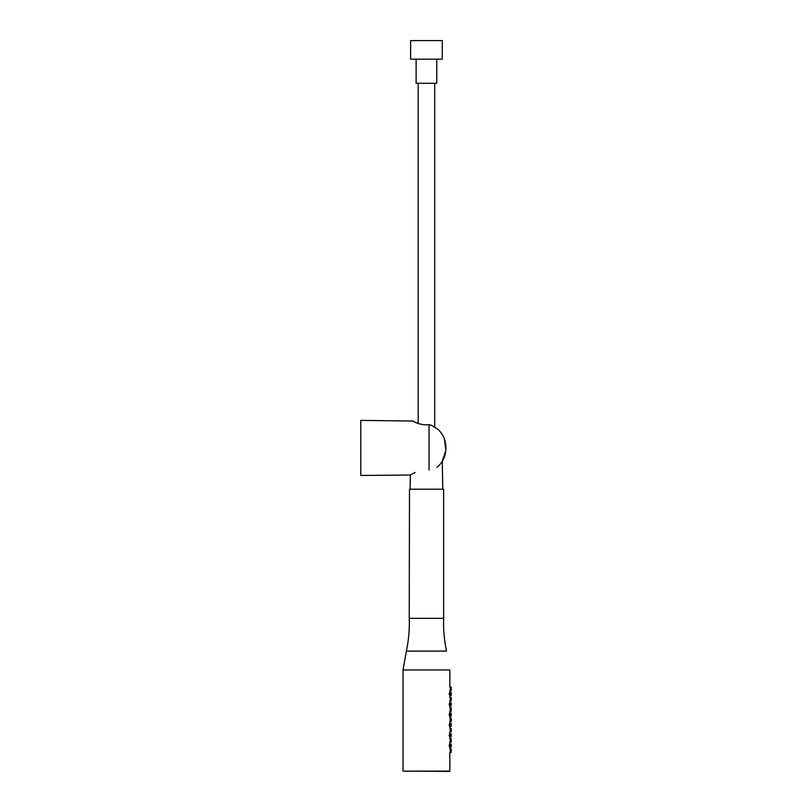 <?xml version="1.0" encoding="UTF-8"?>
<svg xmlns="http://www.w3.org/2000/svg" width="812" height="812" viewBox="0 0 812 812"><rect width="100%" height="100%" fill="white"/><g stroke="black" fill="none" stroke-linecap="round" stroke-linejoin="round"><path stroke-width="1.22" d="M442.763 489.22L442.286 461.145L445.9 450.274L444.357 438.927M418.18 83.271L418.18 423.458L412.902 421.184M412.618 421.042L360.782 420.393L360.782 475.456L410.354 475.02L410.121 489.22M413.054 421.266C409.207 418.86 418.728 425.965 429.071 424.717L431.314 425.255L437.739 429.213C449.026 438.866 448.559 458.313 436.846 467.438M429.071 424.717L429.071 470.016M410.354 475.02L415.145 472.462M409.492 489.22L443.646 489.22L443.646 618.318L409.238 618.318L409.492 489.22M446.407 651.102L446.519 651.102C444.205 640.292 443.25 629.361 443.646 618.318L443.382 618.318M443.646 618.318C443.25 629.371 444.205 640.292 446.519 651.102L406.365 651.102L403.036 669.971L449.483 669.971M403.036 669.971L403.036 771.126L449.564 771.4L403.036 771.126L449.838 771.126L449.838 752.47M450.335 745.589L449.797 747.314L449.117 745.589L449.797 743.873L450.335 745.589M451.198 693.976C451.137 696.188 451.005 696.188 450.812 693.976C451.005 696.188 451.137 696.188 451.198 693.976C451.137 696.188 451.005 696.188 450.812 693.976C451.005 691.753 451.137 691.753 451.198 693.976C451.137 691.753 451.005 691.753 450.812 693.976M451.178 692.869L451.117 692.332M451.076 692.26L449.838 692.25L449.838 690.535M450.924 688.809C450.731 691.032 450.467 691.032 450.142 688.809C450.467 691.032 450.731 691.032 450.924 688.809C450.731 686.587 450.467 686.587 450.142 688.809C450.467 686.587 450.731 686.587 450.924 688.809M451.157 688.809C451.218 686.587 451.218 686.587 451.157 688.809C451.218 686.587 451.218 686.587 451.157 688.809C451.218 691.032 451.218 691.032 451.157 688.809M450.335 693.976L449.797 695.691L449.117 693.976L449.797 692.25L450.335 693.976M450.924 699.132C450.731 701.365 450.467 701.365 450.142 699.132C450.467 701.365 450.731 701.365 450.924 699.132C450.731 696.909 450.467 696.909 450.142 699.132C450.467 696.909 450.731 696.909 450.924 699.132M451.157 699.132C451.218 696.919 451.218 696.919 451.157 699.132C451.218 696.919 451.218 696.919 451.157 699.132C451.218 701.355 451.218 701.355 451.157 699.132M450.924 709.455C450.731 711.688 450.467 711.688 450.142 709.455C450.467 711.688 450.731 711.688 450.924 709.455C450.731 707.232 450.467 707.232 450.142 709.455C450.467 707.232 450.731 707.232 450.924 709.455M451.157 709.455C451.218 707.242 451.218 707.242 451.157 709.455C451.218 707.242 451.218 707.242 451.157 709.455C451.218 711.677 451.218 711.677 451.157 709.455M450.924 719.777C450.731 722.01 450.467 722.01 450.142 719.777C450.467 722.01 450.731 722.01 450.924 719.777C450.731 717.554 450.467 717.554 450.142 719.777C450.467 717.554 450.731 717.554 450.924 719.777M451.157 719.777C451.218 717.564 451.218 717.564 451.157 719.777C451.218 717.564 451.218 717.564 451.157 719.777C451.218 722 451.218 722 451.157 719.777M450.924 730.11C450.731 732.333 450.467 732.333 450.142 730.11C450.467 732.333 450.731 732.333 450.924 730.11C450.731 727.887 450.467 727.887 450.142 730.11C450.467 727.887 450.731 727.887 450.924 730.11M451.157 730.11C451.218 727.887 451.218 727.887 451.157 730.11C451.218 727.887 451.218 727.887 451.157 730.11C451.218 732.322 451.218 732.322 451.157 730.11M450.924 740.432C450.731 742.655 450.467 742.655 450.142 740.432C450.467 742.655 450.731 742.655 450.924 740.432C450.731 738.209 450.467 738.209 450.142 740.432C450.467 738.209 450.731 738.209 450.924 740.432M451.157 740.432C451.218 738.209 451.218 738.209 451.157 740.432C451.218 738.209 451.218 738.209 451.157 740.432C451.218 742.645 451.218 742.645 451.157 740.432M450.924 750.755C450.731 752.978 450.467 752.978 450.142 750.755C450.467 752.978 450.731 752.978 450.924 750.755C450.731 748.532 450.467 748.532 450.142 750.755C450.467 748.532 450.731 748.532 450.924 750.755M451.157 750.755C451.218 748.532 451.218 748.532 451.157 750.755C451.218 748.532 451.218 748.532 451.157 750.755C451.218 752.968 451.218 752.968 451.157 750.755M451.198 704.298C451.137 706.511 451.005 706.511 450.812 704.298C451.005 706.521 451.137 706.521 451.198 704.298C451.137 706.521 451.005 706.521 450.812 704.298C451.005 702.076 451.137 702.076 451.198 704.298C451.137 702.076 451.005 702.076 450.812 704.298M450.335 704.298L449.797 706.014L449.117 704.298L449.797 702.573L450.335 704.298M451.178 713.515L451.117 712.977M451.198 714.621C451.137 716.844 451.005 716.844 450.812 714.621C451.005 716.844 451.137 716.844 451.198 714.621C451.137 712.398 451.005 712.398 450.812 714.621C451.005 712.398 451.137 712.398 451.198 714.621M450.335 714.621L449.797 716.336L449.117 714.621L449.797 712.895L450.335 714.621M451.198 724.943C451.137 727.166 451.005 727.166 450.812 724.943C451.005 727.166 451.137 727.166 451.198 724.943C451.137 727.166 451.005 727.166 450.812 724.943C451.005 722.721 451.137 722.721 451.198 724.943C451.137 722.721 451.005 722.721 450.812 724.943M450.335 724.943L449.797 726.669L449.117 724.943L449.797 723.228L450.335 724.943M451.167 734.048L449.838 733.551L449.838 731.825M451.198 735.266C451.137 737.489 451.005 737.489 450.812 735.266C451.005 737.489 451.137 737.489 451.198 735.266C451.137 737.489 451.005 737.489 450.812 735.266C451.005 733.053 451.137 733.053 451.198 735.266C451.137 733.053 451.005 733.053 450.812 735.266M450.335 735.266L449.797 736.991L449.117 735.266L449.797 733.551L450.335 735.266M451.198 745.589C451.137 747.811 451.005 747.811 450.812 745.589C451.005 747.811 451.137 747.811 451.198 745.589C451.137 747.811 451.005 747.811 450.812 745.589C451.005 743.376 451.137 743.376 451.198 745.589C451.137 743.376 451.005 743.376 450.812 745.589M429.193 59.185L442.266 59.185L442.266 40.6L410.608 40.6L410.608 59.185L429.193 59.185M416.12 59.185L416.12 83.271L436.765 83.271L436.765 59.185M406.365 651.102C408.68 640.292 409.634 629.371 409.238 618.318M450.599 752.47L451.218 752.47L451.218 749.029L449.838 749.029L449.838 747.314L451.066 747.314M449.838 743.873L449.838 742.148M450.599 742.148L451.218 742.148L451.218 738.707L449.838 738.707L449.838 736.991M450.599 731.825L451.218 731.825L451.218 728.384L449.838 728.384L449.838 726.669M449.838 723.228L449.838 721.503M450.599 721.503L451.218 721.503L451.218 718.062L449.838 718.062L449.838 716.336M449.838 712.895L449.838 711.18L451.218 711.18L451.218 707.739L449.838 707.739L449.838 706.014L451.066 706.014M449.838 702.573L449.838 700.857M450.599 700.857L451.218 700.857L451.218 697.417L449.838 697.417L449.838 695.691M450.599 690.535L451.218 690.535L451.218 687.094L449.838 687.094L449.838 669.971M434.704 427.061L434.704 83.271"/></g></svg>
